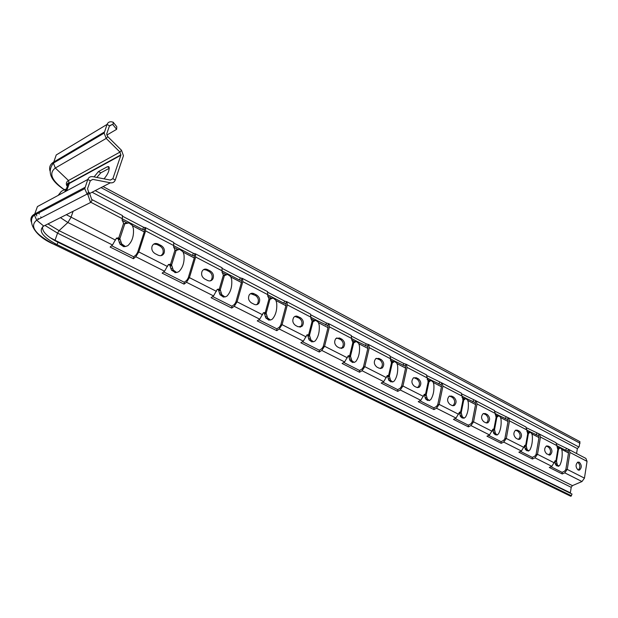 <?xml version="1.0" encoding="UTF-8"?>
<svg xmlns="http://www.w3.org/2000/svg" width="618" height="618" viewBox="0 0 618 618"><rect width="100%" height="100%" fill="white"/><g stroke="black" fill="none" stroke-linecap="round" stroke-linejoin="round"><path stroke-width="0.93" d="M53.89 244.272L570.955 496.262L571.364 495.736L56.964 244.589C42.356 236.802 37.945 230.63 43.716 226.057L90.576 202.495L87.926 194.817L87.084 194.083L88.559 192.043L89.401 192.77L87.926 194.817M89.401 192.77L92.036 200.456L90.576 202.495M67.362 186.783C65.701 184.025 66.072 181.939 68.474 180.518L69.301 183.469L120.858 155.265L112.862 178.702L110.398 180.093L92.862 176.655C90.413 176.315 88.722 177.25 87.795 179.459L84.759 188.652L87.084 194.083L36.671 220.178L43.716 226.057M89.649 193.496L110.367 182.797L92.816 179.39L90.29 180.796L87.54 188.675L88.559 192.043M585.833 458.378L587.054 461.376L584.45 478.139L581.986 481.53L572.415 485.64L571.202 487.316L570.298 493.21M31.387 222.132C30.158 218.587 31.279 215.86 34.747 213.944L34.477 215.164C27.694 219.282 31.842 234.979 53.812 244.241L56.964 244.589L58.015 242.287L571.998 494.045L571.364 495.736M58.015 242.287C47.022 236.64 41.885 231.464 42.603 226.752M144.411 229.834L144.403 231.402L137.59 252.438L136.099 254.825L133.712 256.818L111.657 245.725M568.135 451.171L568.568 452.577L565.833 469.51L564.589 471.225L562.071 472.337L550.924 466.729M538.633 435.76L539.05 437.189L536.084 454.423L534.817 456.192L532.291 457.359L520.503 451.426M507.718 419.614L508.112 421.051L504.891 438.618L503.608 440.425L501.074 441.654L488.599 435.373M475.288 402.666L475.651 404.126L472.16 422.024L470.854 423.886L468.32 425.169L455.103 418.517M441.221 384.875L441.553 386.35L437.768 404.589L436.439 406.505L433.906 407.857L419.885 400.796M405.393 366.157L405.694 367.648L401.584 386.25L400.232 388.22L397.706 389.641L382.805 382.148M367.664 346.451L367.926 347.957L363.461 366.93L362.094 368.961L359.568 370.452L343.724 362.48M327.88 325.671L328.096 327.192L323.253 346.543L321.854 348.637L319.344 350.213L302.472 341.723M285.871 303.724L286.041 305.261L280.765 325.014L279.351 327.169L276.856 328.838L258.865 319.784M241.437 280.51L241.553 282.063L235.813 302.225L234.376 304.458L231.912 306.219L212.685 296.547M194.361 255.922L194.415 257.482L188.173 278.077L186.706 280.387L184.272 282.256L163.7 271.905M133.712 256.818L133.411 258.726L110.128 247.038L112.499 244.998L115.906 238.957L118.772 237.868L119.846 238.749L118.092 238.919L119.915 238.548L124.805 223.786L129.641 222.774L131.001 223.469L132.314 225.361L128.753 222.781M175.435 272.592L171.48 270.12L169.803 265.238L171.626 264.906L170.56 264.265L167.965 265.161L164.558 271.225L135.805 256.74L133.411 258.726M135.805 256.74L138.795 251.951L145.601 230.885L145.5 227.648L143.615 227.269L122.967 216.454M164.558 271.225L162.14 273.148L184.04 284.141L184.272 282.256M223.422 297.042L220.023 294.716L218.471 290.012L220.294 289.718L219.297 289.116L216.995 289.772L213.55 295.914L186.474 282.271L184.04 284.141M186.474 282.271L189.417 277.644L195.667 257.026L195.412 253.805L193.411 253.341L174.299 243.33M213.55 295.914L211.101 297.721L231.742 308.081L231.912 306.219M268.807 320.093L265.802 317.907L264.373 313.38L266.188 313.11L265.253 312.546L263.229 313.002L259.738 319.182L234.207 306.319L231.742 308.081M234.207 306.319L237.096 301.847L242.828 281.654L242.449 278.448L240.34 277.915L222.619 268.637M259.738 319.182L257.258 320.889L276.748 330.669L276.856 328.838M311.82 341.87L309.046 339.815L307.718 335.443L309.525 335.203L308.66 334.678L306.891 334.979L303.361 341.159L279.236 329L276.748 330.669M279.236 329L282.078 324.674L287.347 304.898L286.852 301.715L284.651 301.12L268.204 292.507M303.361 341.159L300.858 342.766L319.282 352.021L319.344 350.213M352.523 362.472L349.958 360.541L348.73 356.316L350.53 356.107L349.718 355.605L348.181 355.798L344.62 361.939L321.793 350.445L319.282 352.021M321.793 350.445L324.589 346.25L329.433 326.868L328.83 323.716L326.559 323.067L311.271 315.056M344.62 361.939L342.102 363.469L359.545 372.229L359.568 370.452M391.101 381.994L388.73 380.178L387.586 376.099L389.379 375.914L388.614 375.435L387.277 375.551L383.701 381.63L362.071 370.738L359.545 372.229M362.071 370.738L364.821 366.667L369.278 347.671L368.591 344.543L366.25 343.847L352.021 336.393M383.701 381.63L381.175 383.083L397.722 391.387L397.706 389.641M427.641 400.526L425.516 398.811L424.458 394.863L426.235 394.701L425.516 394.253L424.35 394.307L420.781 400.31L400.255 389.973L397.722 391.387M400.255 389.973L402.951 386.026L407.061 367.401L406.289 364.303L403.894 363.562L390.638 356.617M420.781 400.31L418.239 401.692L433.96 409.579L433.906 407.857M462.442 418.139L460.464 416.517L459.483 412.693L461.244 412.546L460.572 412.121L459.553 412.136L455.999 418.054L436.493 408.228L433.96 409.579M436.493 408.228L439.151 404.396L442.936 386.126L442.086 383.06L427.285 375.806M455.999 418.054L453.457 419.367L468.405 426.868L468.32 425.169M495.551 434.894L493.767 433.45L493.349 432.113L492.832 429.479L494.555 429.525L493.913 429.124L493.025 429.108L489.502 434.933L470.947 425.586L468.405 426.868M470.947 425.586L473.558 421.855L477.042 403.94L476.13 400.897L462.11 394.045M489.502 434.933L486.961 436.177L501.19 443.322L501.074 441.654M527.092 450.854L525.431 449.495L525.053 448.197L524.566 445.64L526.273 445.694L525.671 445.315L524.883 445.284L521.399 451.009L503.724 442.102L501.19 443.322M503.724 442.102L506.296 438.471L509.51 420.889L508.544 417.884L495.242 411.395M521.399 451.009L518.865 452.198L532.43 459.004L532.291 457.359M554.833 461.043L556.524 461.121L555.258 460.711L551.82 466.335L534.964 457.838L532.43 459.004M534.964 457.838L537.49 454.307L540.456 437.042L539.437 434.068L526.814 427.926M551.82 466.335L549.294 467.463L562.233 473.96L562.071 472.337M581.986 481.53L564.759 472.847L562.233 473.96M564.759 472.847L567.247 469.41L569.981 452.461L568.915 449.518L556.918 443.685M173.728 242.441L173.65 246.86L174.994 250.012L170.56 264.265L168.436 264.489M161.136 255.636L162.866 253.589L164.087 253.117C162.804 255.582 160.827 256.269 158.146 255.18L155.087 253.612C152.291 251.796 151.286 249.324 152.098 246.188C153.372 243.6 155.388 242.866 158.138 244.002L161.182 245.578L159.969 246.064L156.926 244.489L153.828 244.033M164.087 253.117C164.983 249.966 164.017 247.447 161.182 245.578M267.517 291.588L267.772 295.922L268.992 298.873L265.253 312.546L263.477 312.739M256.261 304.744L258.857 303.222C257.613 304.774 256.061 305.137 254.191 304.303L251.472 302.913C248.529 300.781 247.803 298.092 249.278 294.863C250.537 293.226 252.121 292.832 254.044 293.697L256.756 295.095L255.466 295.481L250.607 293.643M258.857 303.222C260.417 300 259.714 297.289 256.756 295.095M310.537 314.129L310.924 318.424L312.098 321.275L308.66 334.678L307.007 334.863M299.9 327.216L302.264 326.072L298.193 326.806L295.62 325.493C292.646 323.206 292.044 320.464 293.805 317.258L295.118 316.285L296.694 316.061L300.541 317.791L299.22 318.131L294.879 316.385M302.264 326.072C304.102 322.89 303.523 320.124 300.541 317.791M351.24 335.458L351.758 339.707L352.878 342.48L349.718 355.605L348.173 355.806M341.206 348.459L343.345 347.617L339.792 348.089L337.358 346.845C334.384 344.427 333.898 341.654 335.883 338.51L339.537 337.992L341.955 339.251L340.611 339.552L336.717 337.915M343.345 347.617C345.4 344.504 344.937 341.715 341.955 339.251M221.993 267.733L222.094 272.113L223.368 275.157L219.297 289.116L217.358 289.317M210.081 280.927L212.878 278.942C211.588 280.912 209.826 281.422 207.594 280.472L204.712 278.996C201.823 277.019 200.958 274.423 202.117 271.209C203.415 269.131 205.207 268.591 207.509 269.579L210.383 271.07L209.123 271.503L206.257 270.02L203.677 269.556M212.878 278.942C214.122 275.728 213.287 273.102 210.383 271.07M389.827 355.674L390.684 358.849L390.445 359.877L391.526 362.565L388.614 375.435L387.625 375.914M380.356 368.575L382.287 367.957L379.189 368.235L376.887 367.061C373.936 364.535 373.542 361.746 375.705 358.703L378.888 358.386L381.182 359.576L379.823 359.838L376.308 358.301M382.287 367.957C384.504 364.944 384.133 362.148 381.182 359.576M578.062 469.958L579.499 470.066C581.909 467.656 581.832 465.037 579.282 462.225L577.807 462.117C575.42 464.551 575.505 467.162 578.062 469.958M555.984 442.743L557.892 449.047L555.953 460.758L555.049 460.827M549.054 455.049L550.167 454.956L546.752 453.944C544.11 451.155 544.002 448.498 546.412 445.972L548.081 446.057L549.873 446.984L548.46 447.115L546.289 446.026M550.167 454.956C552.6 452.453 552.5 449.796 549.873 446.984M525.895 426.976L527.772 433.396L525.671 445.315L524.682 445.408M518.44 439.39L519.746 439.259L517.915 439.197L516.038 438.232C513.319 435.466 513.172 432.77 515.597 430.143L517.475 430.198L519.352 431.171L517.954 431.325L515.566 430.159M519.746 439.259C522.195 436.663 522.063 433.967 519.352 431.171M494.346 410.445L496.192 416.98L493.913 429.124L492.816 429.247M486.397 422.982L487.865 422.782L485.787 422.758L483.809 421.754C481.028 419.019 480.835 416.285 483.245 413.558L485.377 413.566L487.347 414.585L485.949 414.763L483.338 413.512M487.865 422.782C490.298 420.085 490.128 417.351 487.347 414.585M461.237 393.094L463.044 399.746L460.572 412.121L459.352 412.283M452.809 405.763L454.408 405.454L452.044 405.501L449.966 404.435C447.115 401.754 446.868 398.996 449.232 396.161L451.665 396.099L453.736 397.165L452.345 397.374L449.471 396.03M454.408 405.454C456.802 402.65 456.578 399.885 453.736 397.165M426.443 374.863L428.197 381.63L425.516 394.253L424.489 394.686M417.505 387.648L419.259 387.208L416.555 387.355L414.369 386.235C411.464 383.616 411.155 380.835 413.434 377.892L416.215 377.729L418.394 378.857L417.019 379.089L413.844 377.652M419.259 387.208C421.584 384.296 421.298 381.507 418.394 378.857M122.472 215.582L122.179 220.116L123.608 223.299L118.772 237.868L116.423 238.123M578.309 470.066C580.495 467.509 580.348 464.929 577.869 462.334L577.598 462.21M548.9 455.01C551.186 452.415 551.047 449.788 548.46 447.115M417.876 387.432C420.209 384.52 419.923 381.739 417.019 379.089M342.001 347.903C344.056 344.798 343.593 342.009 340.611 339.552M257.559 303.6C259.12 300.379 258.424 297.675 255.466 295.481M162.866 253.589C163.762 250.444 162.797 247.934 159.969 246.064M380.927 368.212C383.137 365.199 382.774 362.403 379.823 359.838M211.619 279.367C212.862 276.153 212.028 273.535 209.123 271.503M300.943 326.404C302.781 323.222 302.202 320.464 299.22 318.131M486.466 422.951C488.9 420.248 488.73 417.521 485.949 414.763M453.017 405.647C455.412 402.843 455.196 400.085 452.345 397.374M518.394 439.375C520.789 436.756 520.642 434.068 517.954 431.325M568.56 449.363L567.865 451.032L565.655 450.298L566.358 448.629M145.253 227.555L144.226 229.734L142.596 229.44L130.668 223.214M130.027 222.882L122.557 218.981M195.149 253.697L194.16 255.821L192.43 255.458L181.499 249.749M180.912 249.44L173.975 245.825M242.171 278.339L241.221 280.402L239.398 279.977L229.371 274.74M228.83 274.454L222.387 271.093M286.559 301.592L285.647 303.608L283.747 303.129L274.531 298.316M274.037 298.061L268.042 294.933M328.529 323.585L327.648 325.547L317.219 320.603M316.756 320.363L311.178 317.451M368.274 344.411L367.424 346.327L357.613 341.692M357.196 341.468L351.99 338.749M405.964 364.164L405.145 366.026L395.914 361.684M395.52 361.476L390.661 358.942M441.762 382.921L440.966 384.744L432.26 380.657M431.905 380.472L427.355 378.1M475.798 400.75L475.026 402.534L466.814 398.695M466.482 398.525L462.225 396.3M508.197 417.729L507.455 419.475L499.692 415.86M499.39 415.698L495.404 413.62M539.089 433.913L538.371 435.62L531.024 432.214M530.738 432.067L527.007 430.12M565.655 450.298L560.912 447.818M560.65 447.679L557.142 445.848M142.596 229.44L143.615 227.269M66.141 191.109C66.381 187.617 66.883 186.621 67.64 188.127M94.083 176.895L98.463 171.549L107.347 166.744L108.776 166.613C109.842 169.68 108.266 173.758 104.048 178.849M106.821 135.079L116.64 129.324L113.024 124.844L112.051 124.566L109.471 125.809L106.705 133.921L107.717 136.586L121.483 150.251L123.453 155.728L115.28 180.016C114.392 182.194 112.754 183.121 110.367 182.797M120.858 155.265L119.969 152.09L121.483 150.251M113.024 124.844L113.187 122.217L112.221 121.939C109.734 121.383 108.011 122.209 107.053 124.427L104.156 133.109L106.188 138.424L119.969 152.09L68.474 180.518L55.319 168.019L106.188 138.424L107.717 136.586M64.905 191.781L65.253 189.232L65.902 191.24M96.833 177.436L100.819 172.831L109.309 168.258M103.075 186.566L579.939 441.654L579.174 446.69L577.359 448.606L576.571 453.535M580.047 443.245L101.058 187.602M113.187 122.217L116.802 126.721L116.64 129.324M118.162 238.718L117.59 238.378M118.092 238.919L118.432 239.691L120.186 239.521L121.661 243.832L123.229 246.064L125.493 246.512L127.779 245.701C132.152 241.731 134.021 236.03 133.388 228.583L132.314 225.361M120.186 239.521L119.846 238.749M124.743 223.986L123.608 223.299M118.432 239.691L120 244.133L121.754 243.963L125.369 246.489M120 244.133L123.615 246.652L125.493 246.512M127.594 222.866L124.249 223.662M119.907 244.002L121.661 243.832M123.615 246.652L124.766 246.543M536.185 434.91L536.895 433.21M505.292 418.78L506.034 417.042M472.894 401.87L473.658 400.093M438.865 384.102L439.653 382.287M403.083 365.423L403.894 363.562M365.408 345.756L366.25 343.847M325.686 325.022L326.559 323.067M283.747 303.129L284.651 301.12M239.398 279.977L240.34 277.915M192.43 255.458L193.411 253.341M175.806 250.483L174.994 250.012M178.973 249.409L175.466 250.275M176.045 250.653L171.565 265.107L169.803 265.238M169.865 265.045L169.332 264.72M176.107 250.46L179.622 249.355L183.013 251.789L179.738 249.378M170.112 265.979L171.874 265.848L173.233 269.996L174.67 272.113L176.763 272.492L178.857 271.65C182.882 267.694 184.597 262.109 184.009 254.894L183.013 251.789M171.874 265.848L171.565 265.107M175.01 272.623L176.076 272.546M174.886 272.6L175.829 272.53M171.565 270.251L173.318 270.12L176.648 272.476M171.48 270.12L173.233 269.996M224.11 275.589L223.368 275.157M227.3 274.431L223.685 275.327M224.357 275.759L220.24 289.912L218.471 290.012M218.533 289.819L218.03 289.525M224.411 275.574L227.64 274.407L230.777 276.686L227.748 274.431M218.764 290.73L220.526 290.622L221.785 294.616L223.106 296.632L225.037 296.957L226.968 296.084C230.668 292.136 232.244 286.667 231.688 279.676L230.777 276.686M220.526 290.622L220.24 289.912M223.168 297.034L223.963 296.995M220.101 294.832L221.862 294.732L224.929 296.941M220.023 294.716L221.785 294.616M269.672 299.274L268.992 298.873M272.839 298.046L269.162 298.965M269.911 299.444L266.134 313.303L264.373 313.38M264.419 313.187L263.956 312.909M269.966 299.259L273.048 298.061L275.837 300.178L273.048 298.061M264.635 314.06L266.397 313.99L267.563 317.837L268.776 319.761L270.56 320.024L272.345 319.135C275.752 315.203 277.204 309.842 276.686 303.059L275.837 300.178M266.397 313.99L266.134 313.303M268.706 320.085L269.409 320.054M265.871 318.023L267.633 317.946L270.46 320.016M265.802 317.907L267.563 317.837M312.716 321.646L312.098 321.275M307.965 336.099L309.726 336.053L310.869 339.877L313.481 341.816L315.219 340.912C318.363 337.003 319.699 331.75 319.212 325.161L318.424 322.372L315.844 320.387L314.006 320.441L312.136 321.298M312.955 321.816L309.479 335.389L307.718 335.443M307.772 335.257L307.331 334.995M313.009 321.63L315.752 320.379M309.726 336.053L309.479 335.389M315.844 320.387L318.424 322.372M311.727 341.854L312.376 341.839M309.116 339.923L310.869 339.877L313.481 341.816M309.046 339.815L310.808 339.769M353.442 342.812L352.878 342.48M348.961 356.957L350.715 356.926L351.773 360.618L354.191 362.442L355.79 361.522C358.695 357.637 359.923 352.492 359.475 346.08L358.741 343.392L356.354 341.522L354.523 341.553L352.801 342.434M353.689 342.982L350.483 356.292L348.73 356.316M348.776 356.138L348.367 355.883M353.728 342.805L356.269 341.515M350.715 356.926L350.483 356.292M356.354 341.522L358.741 343.392M352.438 362.465L353.056 362.457M350.02 360.642L351.773 360.618L354.191 362.442M349.958 360.541L351.712 360.518M392.044 362.874L391.526 362.565M387.803 376.71L389.549 376.702L390.53 380.279L392.608 382.055L394.245 381.051C396.934 377.196 398.062 372.152 397.637 365.918L396.957 363.314L394.748 361.553L392.932 361.569L391.349 362.457M392.283 363.044L389.34 376.092L387.586 376.099M392.322 362.866L394.67 361.545M389.549 376.702L389.34 376.092M394.748 361.553L396.957 363.314M388.784 380.279L390.53 380.279L392.77 381.994M388.73 380.178L390.476 380.178M428.676 381.909L428.197 381.63M424.651 395.458L426.389 395.466L427.254 398.826L429.054 400.657L430.746 399.591C433.226 395.759 434.269 390.815 433.867 384.744L433.241 382.225L431.194 380.564L429.386 380.557L427.934 381.46M428.907 382.086L426.196 394.871L424.458 394.863M428.946 381.909L430.337 380.927L427.123 379.267M431.117 380.557L428.606 380.927M426.389 395.466L426.196 394.871M431.194 380.564L433.241 382.225M425.57 398.911L427.308 398.927L429.379 400.541M425.516 398.811L427.254 398.826M463.477 400L463.044 399.746M459.668 413.264L461.391 413.295L462.241 416.648L463.755 418.309L465.431 417.204C467.726 413.411 468.683 408.552 468.313 402.642L467.726 400.201L465.825 398.633L463.84 398.664L462.712 399.514M463.716 400.17L461.213 412.716L459.483 412.693M463.747 400L465.756 398.633M461.391 413.295L461.213 412.716M465.825 398.633L467.726 400.201M460.518 416.609L462.241 416.648L464.164 418.17M460.464 416.517L462.194 416.547M496.594 417.212L496.192 416.98M492.971 430.205L494.694 430.252L495.435 433.411L496.802 435.103L498.432 433.967C500.557 430.205 501.445 425.439 501.09 419.684L500.541 417.312L498.935 415.752L496.903 415.821L495.814 416.679M496.826 417.382L494.524 429.695L492.801 429.649M496.857 417.22L498.78 415.829M494.694 430.252L494.524 429.695M497.011 415.798L498.038 415.814M498.935 415.752L500.541 417.312M493.767 433.45L495.481 433.504L497.266 434.941M493.72 433.365L495.435 433.411M529.263 432.183L530.182 432.206L528.39 432.175L527.339 433.033M528.375 433.782L526.242 445.864L524.543 445.802M528.398 433.62L530.182 432.206L531.82 433.612L532.33 435.914C532.662 441.538 531.843 446.211 529.881 449.943L528.313 451.086L527.1 449.471L526.242 445.864M528.429 432.167L530.128 432.206M530.36 432.113L531.82 433.612M525.431 449.495L527.139 449.556L528.792 450.924M525.393 449.41L527.1 449.471M554.825 461.043L556.494 461.283L558.456 449.417M557.173 466.08L555.636 464.79L554.802 461.206M559.058 447.795L560.132 447.834L558.394 447.78L557.421 448.622M554.949 461.731L556.64 461.8L557.289 464.782L558.378 466.335L559.869 465.176C561.685 461.476 562.442 456.887 562.125 451.403L561.654 449.162L560.132 447.834L558.742 449.085M556.64 461.8L556.494 461.283M558.394 447.78L560.078 447.834M558.448 447.772L556.972 446.961M560.333 447.718L561.654 449.162M555.636 464.79L557.328 464.867L558.865 466.157M555.597 464.705L557.289 464.782M90.29 180.796L87.795 179.459L37.435 206.559L34.747 213.944L85.029 187.354M84.759 188.652L34.477 215.164L36.671 220.178C29.324 226.227 35.118 234.268 54.036 244.311L570.468 496.115M570.321 492.824L55.033 240.255L54.909 240.657M571.202 487.316L57.559 233.133L55.033 240.255L50.035 237.613M572.415 485.64L59.065 230.653L57.559 233.133L44.975 225.423M38.61 219.166L38.007 218.301M36.756 215.937L36.161 213.195M112.499 244.998L67.88 222.519L59.065 230.653L47.941 223.932M41.375 217.737L40.742 216.879M39.228 214.044L38.749 211.827M137.59 252.438L138.795 251.951L167.524 266.536M188.173 278.077L189.417 277.644L216.462 291.372M235.813 302.225L237.096 301.847L262.604 314.794M280.765 325.014L282.078 324.674L306.173 336.903M323.253 346.543L324.589 346.25L347.386 357.822M363.461 366.93L364.821 366.667L386.42 377.637M401.584 386.25L402.951 386.026L423.454 396.432M437.768 404.589L439.151 404.396L458.626 414.284M472.16 422.024L473.558 421.855L492.082 431.264M504.891 438.618L506.296 438.471L523.948 447.432M536.084 454.423L537.49 454.307L554.323 462.851M565.833 469.51L567.247 469.41L584.45 478.139M174.006 245.717L145.601 230.885M268.073 294.832L242.828 281.654M311.202 317.351L287.347 304.898M352.013 338.656L329.433 326.868M222.418 270.993L195.667 257.026M390.684 358.849L369.278 347.671M587.054 461.376L569.981 452.461M557.158 445.763L540.456 437.042M527.023 430.028L509.51 420.889M495.42 413.535L477.042 403.94M462.249 396.208L442.936 386.126M427.378 378.007L407.061 367.401M115.512 240.139L66.319 214.693M73.125 211.271L70.931 217.513L67.88 222.519L60.44 217.652M122.588 218.872L90.753 202.248M568.514 452.948L561.754 449.425L568.506 452.971M558.602 447.78L556.972 446.93M538.989 437.559L531.928 433.882M528.637 432.167L526.822 431.217M508.042 421.437L500.665 417.59M497.984 416.192L495.203 414.748L497.969 416.208M475.574 404.512L467.849 400.487M464.999 399.004L462.009 397.444M441.476 386.744L433.373 382.527L441.468 386.768M405.601 368.05L397.104 363.623M393.797 361.901L390.406 360.132M367.834 348.367L358.904 343.716M354.747 341.545L351.712 339.97L354.693 341.553M318.618 322.75L327.988 327.633L318.594 322.712M314.222 320.433L310.877 318.687M285.925 305.686L276.022 300.526M271.41 298.123L267.718 296.2L271.356 298.123M241.429 282.496L230.97 277.049M226.111 274.516L222.024 272.391M194.284 257.93L183.229 252.167M178.084 249.487L173.581 247.146L178.03 249.494M144.249 231.858L132.546 225.755M127.099 222.92L122.125 220.325M67.686 188.003C66.922 186.026 67.462 184.512 69.301 183.469L66.682 190.823M110.251 180.062L112.862 178.702L115.28 180.016M49.996 170.977C48.946 167.192 50.166 164.226 53.65 162.078L104.403 132.013M109.471 125.809L107.053 124.427L56.246 154.956L53.411 163.106L55.319 168.019C48.559 173.249 51.526 180.448 64.233 189.618M68.436 184.064L68.104 183.26M577.359 448.606L92.074 192.244M578.633 446.899L95.234 190.614M109.347 126.18L112.051 124.566M98.463 171.549L100.819 172.831M107.347 166.744L109.301 167.81M90.313 180.726L92.816 179.39M119.181 242.264L120.927 242.101M125.5 223.168L127.254 222.982M124.473 223.801L125.431 223.701M175.736 250.444L176.678 250.36M176.601 249.765L178.355 249.61M170.8 268.459L172.561 268.328M224.002 275.52L224.937 275.458M224.72 274.809L226.482 274.686M219.398 293.117L221.159 293.017M269.533 299.182L270.452 299.135M270.12 298.44L271.874 298.347M265.222 316.362L266.984 316.292M312.546 321.538L313.457 321.499M313.009 320.765L314.771 320.696M308.513 338.332L310.275 338.285M353.249 342.689L354.145 342.666M353.612 341.893L355.358 341.847M349.464 359.104L351.217 359.081M391.82 362.735L392.708 362.727M392.082 361.916L393.828 361.901M388.266 378.795L390.02 378.795M428.428 381.762L429.301 381.762M425.091 397.474L426.829 397.49M463.214 399.838L464.072 399.846M463.315 398.989L465.037 399.004M460.07 415.226L461.8 415.257M496.308 417.042L497.166 417.057M496.339 416.177L498.054 416.208M493.349 432.113L495.072 432.16M527.842 433.427L528.684 433.45M527.803 432.554L529.502 432.6M525.053 448.197L526.752 448.251M524.697 446.343L526.405 446.405M557.822 448.181L559.506 448.235M555.281 463.531L556.972 463.6M548.081 446.057L546.675 446.188M416.215 377.729L414.84 377.961M339.537 337.992L338.193 338.301M254.044 293.697L252.754 294.083M158.138 244.002L156.926 244.489M378.888 358.386L377.528 358.656M207.509 269.579L206.257 270.02M297.984 316.462L296.663 316.81M485.377 413.566L483.979 413.743M451.665 396.099L450.275 396.3M517.475 430.198L516.076 430.352M67.354 186.142C66.976 183.677 67.663 182.65 69.401 183.044L120.966 154.817M64.156 189.649C50.452 180.58 46.868 171.734 53.411 163.106L104.156 133.109M538.981 437.583L531.936 433.913M528.583 432.167L526.822 431.248M508.035 421.461L500.673 417.621M475.574 404.543L467.865 400.526M464.952 399.004L462.009 397.474M430.252 380.927L427.123 379.29M405.601 368.081L397.119 363.662M393.743 361.901L390.398 360.155M367.826 348.39L358.919 343.755M314.168 320.433L310.869 318.718M285.918 305.709L276.037 300.564M241.422 282.526L230.993 277.088M226.057 274.516L222.024 272.414M194.276 257.961L183.252 252.214M144.241 231.889L132.569 225.802M127.045 222.928L122.125 220.356M122.557 215.628L91.688 199.452M58.1 195.442L61.329 191.379L65.253 189.232M585.964 458.448L568.915 449.518M173.82 242.488L145.5 227.648M222.094 267.779L195.412 253.805M267.625 291.642L242.449 278.448M310.645 314.183L286.852 301.715M312.592 321.561L313.403 321.53M313.148 320.688L314.902 320.618M351.356 335.52L328.83 323.716M353.349 342.751L354.029 342.735M353.89 341.731L355.644 341.684M389.943 355.736L368.591 344.543M391.966 362.82L392.546 362.812M392.476 361.692L394.222 361.669M426.559 374.925L406.289 364.303M428.614 381.87L429.108 381.87M429.077 380.642L430.808 380.642M461.36 393.164L442.086 383.06M463.438 399.97L463.863 399.977M463.84 398.664L465.563 398.687M465.941 398.579L465.315 398.625M494.477 410.514L476.13 400.897M496.903 415.821L498.61 415.852M526.018 427.046L508.544 417.884M528.39 432.175L530.09 432.221M556.107 442.805L539.437 434.068M578.556 470.136L579.499 470.066"/></g></svg>
